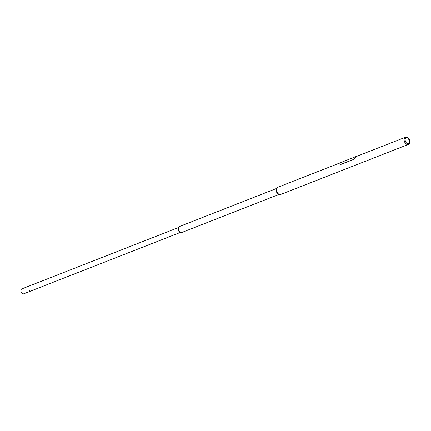 <?xml version="1.0" encoding="UTF-8"?>
<svg xmlns="http://www.w3.org/2000/svg" width="431" height="431" viewBox="0 0 431 431"><rect width="100%" height="100%" fill="white"/><g stroke="black" fill="none" stroke-linecap="round" stroke-linejoin="round"><path stroke-width="0.65" d="M409.094 143.625A3.437 2.203 -111.4 0 1 405.7 141.966A3.437 2.203 -111.4 0 1 405.905 137.602A3.437 2.203 -111.4 0 1 407.139 137.354A3.437 2.203 -111.4 0 1 409.547 139.811A3.437 2.203 -111.4 0 1 409.45 143.254A3.437 2.203 -111.4 0 1 409.094 143.625M408.971 143.518A3.292 2.107 -111.4 0 1 405.727 141.928A3.292 2.107 -111.4 0 1 405.921 137.753A3.292 2.107 -111.4 0 1 407.101 137.516A3.292 2.107 -111.4 0 1 409.407 139.865A3.292 2.107 -111.4 0 1 409.315 143.157A3.292 2.107 -111.4 0 1 408.971 143.518M407.139 137.354L406.433 137.203A3.868 2.478 68.6 0 0 405.431 137.268A3.868 2.478 68.6 0 0 405.048 137.484A3.868 2.478 68.6 0 0 404.666 142.09A3.868 2.478 68.6 0 0 408.249 144.477A3.868 2.478 68.6 0 0 408.631 144.261A3.868 2.478 68.6 0 0 409.035 143.841L409.45 143.254M340.538 162.692L277.844 187.259A3.868 2.478 68.6 0 0 277.462 187.474A3.868 2.478 68.6 0 0 277.085 192.075A3.868 2.478 68.6 0 0 280.667 194.462L408.249 144.477M409.111 143.399A3.685 2.36 68.6 0 0 406.789 137.478A3.685 2.36 68.6 0 1 409.111 143.399M276.799 188.374L179.436 226.523A3.211 2.053 68.6 0 0 179.118 226.701A3.211 2.053 68.6 0 0 178.8 230.52A3.211 2.053 68.6 0 0 181.78 232.498L279.143 194.354M276.794 188.39L276.519 188.859A3.211 2.053 68.6 0 0 276.519 191.93A3.211 2.053 68.6 0 0 278.604 194.187L279.126 194.349M28.548 286.265L21.809 288.905A2.629 1.681 68.6 0 0 21.55 289.05A2.629 1.681 68.6 0 0 21.291 292.175A2.629 1.681 68.6 0 0 23.727 293.797L180.465 232.39M178.499 227.638L178.342 227.945A2.629 1.681 68.6 0 0 178.38 230.38A2.629 1.681 68.6 0 0 180.007 232.196L180.33 232.314M28.489 286.13L28.845 285.931M29.2 290.753L29.545 290.726L29.2 290.753M29.168 290.742L29.599 290.785L29.168 290.742M356.868 156.297A3.938 2.521 68.6 0 0 356.41 156.405A3.938 2.521 68.6 0 0 356.017 156.62A3.938 2.521 68.6 0 0 355.241 157.838L354.32 159.168L340.043 164.577M340.064 164.588L340.463 164.561L339.784 163.893A3.938 2.521 -111.4 0 1 340.565 162.676A3.938 2.521 -111.4 0 1 340.819 162.519M354.32 159.168L340.512 164.583M354.271 159.147L355.241 157.838M405.431 137.268L356.432 156.469A3.868 2.478 68.6 0 0 356.049 156.679A3.868 2.478 68.6 0 0 355.289 157.865M354.88 156.836L355.284 156.62M340.91 162.535L341.185 162.39M355.241 156.604L354.896 156.798L355.241 156.604M341.099 162.164L340.765 162.336M28.979 286.098L178.547 227.498M356.41 156.405L355.381 156.803M354.95 156.976L341.244 162.347M341.26 162.374L341.045 162.158L340.856 162.589"/></g></svg>
